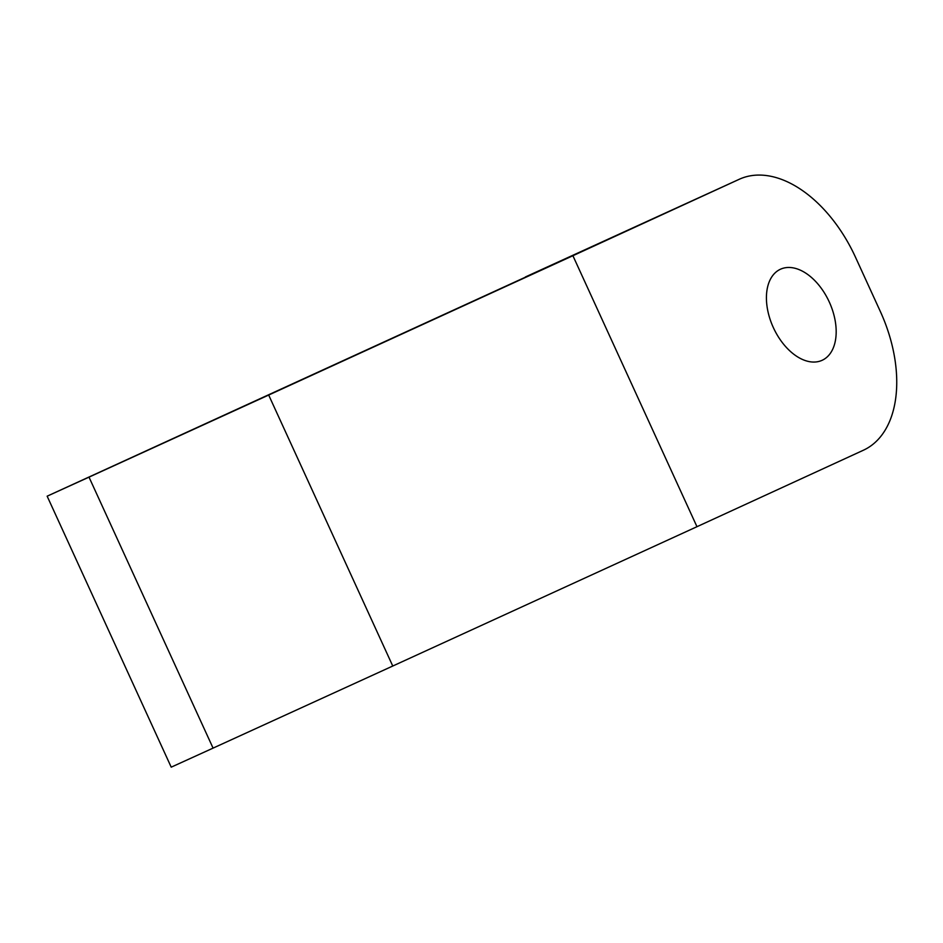 <?xml version="1.0" encoding="UTF-8"?>
<svg xmlns="http://www.w3.org/2000/svg" width="943" height="943" viewBox="0 0 943 943"><rect width="100%" height="100%" fill="white"/><g stroke="black" fill="none" stroke-linecap="round" stroke-linejoin="round"><path stroke-width="1.41" d="M829.251 301.925A50.073 30.754 65.4 0 0 780.498 269.215A50.073 30.754 65.4 0 0 773.354 327.61A50.073 30.754 65.4 0 0 822.107 360.309A50.073 30.754 65.4 0 0 829.251 301.925M212.21 420.649L285.682 386.972L212.21 420.649M880.243 311.284L855.431 257.085A119.219 73.236 65.4 0 0 739.359 179.229A119.219 73.236 65.4 0 0 739.265 179.276L572.908 255.718L696.971 526.701L863.328 450.259A119.219 73.236 65.4 0 0 880.243 311.284M696.971 526.701L392.76 666.029L268.684 395.046L572.908 255.718M739.265 179.276L47.15 496.183L89.007 477.134L213.071 748.117L392.76 666.029M213.071 748.117L171.213 767.166L47.15 496.183M89.007 477.134L268.684 395.046M525.44 276.947L739.359 179.229"/></g></svg>

